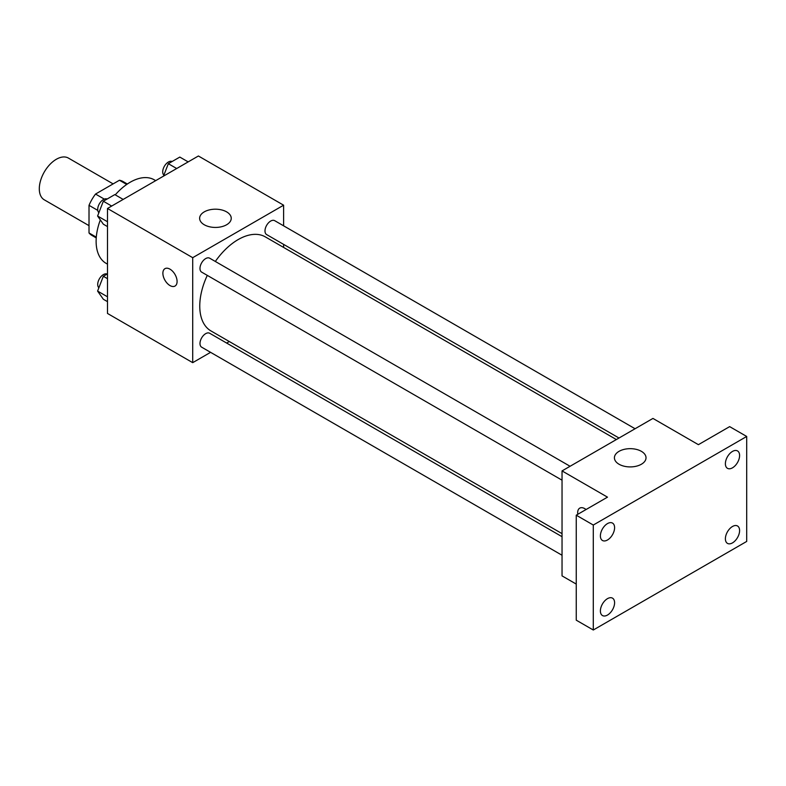 <?xml version="1.0" encoding="UTF-8"?>
<svg xmlns="http://www.w3.org/2000/svg" width="786" height="786" viewBox="0 0 786 786"><rect width="100%" height="100%" fill="white"/><g stroke="black" fill="none" stroke-linecap="round" stroke-linejoin="round"><path stroke-width="1.18" d="M113.125 183.895L68.402 158.074A24.111 13.922 120 0 0 49.823 164.529A24.111 13.922 120 0 0 39.3 188.797A24.111 13.922 120 0 0 44.291 199.831L89.014 225.651M104.292 199.113L95.528 194.054L119.443 180.249A31.116 17.96 120 0 1 123.038 181.527L127.352 184.022M96.295 237.146L89.014 232.951A31.116 17.96 120 0 0 91.923 235.417L96.236 237.912M89.014 232.951L89.014 205.333A31.116 17.96 120 0 1 95.528 194.054M97.778 210.393L89.014 205.333M126.723 184.455L119.443 180.249M100.323 219.913A48.211 27.834 120 0 0 96.118 241.282A48.211 27.834 120 0 0 106.1 263.349L107.486 264.145M155.697 180.642L154.321 179.847A48.211 27.834 120 0 0 115.257 194.849M210.589 352.334L192.708 362.66L107.486 313.447L107.486 208.477L198.396 155.992L283.618 205.195L283.618 225.837M229.306 341.527L226.653 343.06M207.288 275.375A54.322 31.361 120 0 0 199.762 306.098A54.322 31.361 120 0 0 211.012 330.965L562.039 533.635M616.362 439.551L265.324 236.881A54.322 31.361 120 0 0 215.325 261.463M283.618 244.387L283.618 247.443M192.708 362.66L192.708 257.68L283.618 205.195M635.078 428.743L274.687 220.669A8.037 4.637 120 0 0 268.498 222.831A8.037 4.637 120 0 0 264.99 230.917A8.037 4.637 120 0 0 266.65 234.592L619.004 438.018M562.039 536.691L209.685 333.264A8.037 4.637 120 0 0 203.495 335.416A8.037 4.637 120 0 0 199.988 343.502A8.037 4.637 120 0 0 201.648 347.176L562.039 555.25M562.039 480.187L201.648 272.123A8.037 4.637 -60 0 1 201.648 262.838A8.037 4.637 -60 0 1 209.685 258.201L570.076 466.275M192.708 257.68L107.486 208.477M204.272 224.767A15.799 9.127 180 0 1 199.634 218.311A15.799 9.127 180 0 1 215.443 209.194A15.799 9.127 180 0 1 231.241 218.311A15.799 9.127 180 0 1 221.485 226.741A15.799 9.127 180 0 1 204.272 224.767M177.086 281.467A10.041 5.797 60 0 1 175.003 286.065A10.041 5.797 60 0 1 164.962 280.268A10.041 5.797 60 0 1 164.962 268.665A10.041 5.797 60 0 1 172.704 271.357A10.041 5.797 60 0 1 177.086 281.467M175.013 286.065A10.041 5.797 60 0 1 164.972 280.258A10.041 5.797 60 0 1 164.962 268.665M576.246 584.086L562.039 575.883L562.039 470.912L652.95 418.427L698.4 444.67L729.654 426.621L746.7 436.466L746.7 541.436L593.292 630.008L576.246 620.174L576.246 515.194L607.49 497.155L562.039 470.912M593.292 630.008L593.292 525.038L576.246 515.194M593.292 525.038L746.7 436.466M619.044 464.241A15.799 9.127 180 0 1 614.416 457.786A15.799 9.127 180 0 1 630.225 448.668A15.799 9.127 180 0 1 646.023 457.786A15.799 9.127 180 0 1 636.267 466.216A15.799 9.127 180 0 1 619.044 464.241M577.779 514.309A10.041 5.797 60 0 1 579.744 508.139A10.041 5.797 60 0 1 586.061 509.525M577.789 514.299A10.041 5.797 60 0 1 579.744 508.139M732.493 467.827A10.041 5.797 -60 0 1 727.472 468.328A10.041 5.797 -60 0 1 725.93 460.272A10.041 5.797 -60 0 1 732.493 451.419A10.041 5.797 -60 0 1 737.514 450.928A10.041 5.797 -60 0 1 739.056 458.975A10.041 5.797 -60 0 1 732.493 467.827M607.49 539.992A10.041 5.797 -60 0 1 602.469 540.493A10.041 5.797 -60 0 1 600.926 532.446A10.041 5.797 -60 0 1 607.49 523.594A10.041 5.797 -60 0 1 612.51 523.093A10.041 5.797 -60 0 1 614.053 531.149A10.041 5.797 -60 0 1 607.49 539.992M607.49 615.055A10.041 5.797 -60 0 1 602.469 615.546A10.041 5.797 -60 0 1 600.926 607.499A10.041 5.797 -60 0 1 607.49 598.647A10.041 5.797 -60 0 1 612.51 598.156A10.041 5.797 -60 0 1 614.053 606.202A10.041 5.797 -60 0 1 607.49 615.055M732.493 542.88A10.041 5.797 -60 0 1 727.472 543.381A10.041 5.797 -60 0 1 725.93 535.335A10.041 5.797 -60 0 1 732.493 526.482A10.041 5.797 -60 0 1 737.514 525.981A10.041 5.797 -60 0 1 739.056 534.028A10.041 5.797 -60 0 1 732.493 542.88M107.486 226.584L103.33 224.187L97.592 216.022L103.33 201.226L114.815 194.594L123.166 199.418M107.486 221.731L97.592 216.022M111.681 206.05L103.33 201.226M107.151 199.025A8.037 4.637 120 0 0 101.05 201.481A8.037 4.637 120 0 0 97.71 209.39A8.037 4.637 120 0 0 98.879 212.701M163.508 176.123L168.332 163.694L179.817 157.072L188.168 161.896M176.683 168.518L168.332 163.694M172.154 161.494A8.037 4.637 120 0 0 166.052 163.96A8.037 4.637 120 0 0 162.712 171.869A8.037 4.637 120 0 0 163.881 175.18M107.486 301.647L103.33 299.25L97.592 291.075L103.33 276.279L107.486 273.892M107.486 296.794L97.592 291.075M107.486 278.676L103.33 276.279M107.151 274.078A8.037 4.637 120 0 0 101.05 276.544A8.037 4.637 120 0 0 97.71 284.453A8.037 4.637 120 0 0 98.879 287.764"/></g></svg>
